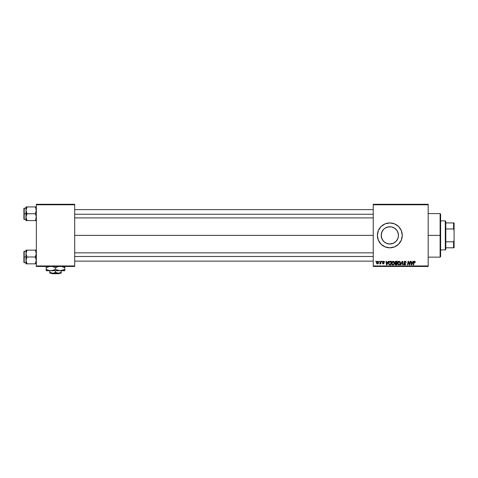 <?xml version="1.0" encoding="UTF-8"?>
<svg xmlns="http://www.w3.org/2000/svg" width="478" height="478" viewBox="0 0 478 478"><rect width="100%" height="100%" fill="white"/><g stroke="black" fill="none" stroke-linecap="round" stroke-linejoin="round"><path stroke-width="0.72" d="M398.365 234.077L398.467 235.373A8.634 8.634 0 0 1 389.827 244.007A8.634 8.634 0 0 1 381.193 235.373L381.85 238.665L381.193 235.373L381.85 232.069L383.72 229.267L385.029 228.191L388.142 226.901L391.512 226.901L394.625 228.191L397.009 230.575L398.299 233.688L398.431 236.102L397.81 238.677L395.933 241.48L393.131 243.35L389.827 244.007L386.523 243.35L383.72 241.48L381.85 238.677M394.422 242.681L396.322 241.061M395.736 241.671L396.125 241.282M389.678 244.007L393.514 243.183L392.026 243.726M388.608 243.917L389.815 244.007M386.391 243.29L387.078 243.559M383.894 241.641L384.192 241.916M381.844 238.653L382.597 240.087L381.36 237.052L381.36 233.688M377.387 235.373A12.44 12.44 0 0 0 401.323 240.135A12.44 12.44 0 0 0 402.267 235.373A12.44 12.44 0 0 1 389.827 247.813A12.44 12.44 0 0 1 377.387 235.373L378.337 240.129L381.032 244.168L385.071 246.863L389.827 247.813L394.589 246.863L398.628 244.168L401.323 240.129L402.267 235.373L401.323 230.611L398.628 226.578L394.589 223.877L389.827 222.933L385.071 223.877L381.032 226.578L378.337 230.611L377.387 235.373A12.44 12.44 0 0 1 389.827 222.933A12.44 12.44 0 0 1 402.267 235.373A12.44 12.44 0 0 0 378.337 230.605A12.44 12.44 0 0 0 377.387 235.373M74.693 235.373L373.24 235.373L74.693 235.373M384.927 242.483L384.324 242.023M386.248 243.23L385.65 242.926M391.147 243.905L390.263 243.995M394.236 242.8L393.681 243.099M395.539 241.844L395.121 242.197M398.234 237.351L397.965 238.265M397.684 238.964L397.523 239.293M381.85 232.075L382.597 230.653L381.354 233.7L381.193 235.373A8.634 8.634 0 0 1 389.827 226.739A8.634 8.634 0 0 1 398.467 235.373L398.365 236.67M373.24 266.473L428.186 266.473L428.186 265.953L373.24 265.953L373.24 204.793L428.186 204.793L428.186 265.953L428.186 204.273L373.24 204.273L428.186 204.273L428.186 204.793L373.24 204.793L373.24 204.273L373.24 265.953L428.186 265.953L428.186 266.473L373.24 266.473L373.24 265.953L373.24 266.473M381.916 261.287L381.826 261.807L382.209 261.807L382.292 261.287L381.826 261.807L382.209 261.807L382.292 261.287L381.826 261.807L381.916 261.287M379.371 261.287L379.281 261.807L379.669 261.807L379.747 261.287L379.281 261.807L379.669 261.807L379.747 261.287L379.281 261.807L379.371 261.287M393.155 261.239L392.181 261.675L391.596 262.984L391.858 264.442L392.683 264.955L393.8 264.531L394.374 263.235L394.135 261.807L393.155 261.239C392.091 261.49 391.566 262.195 391.572 263.348L392.826 264.961L393.902 264.418L394.398 262.81L393.155 261.239M388.196 261.287L387.754 262.279L386.463 262.279L386.344 261.287L385.961 261.287L386.463 264.914L386.923 264.914L388.608 261.287L388.196 261.287L388.608 261.287L388.196 261.287L387.754 262.279L386.463 262.279L386.344 261.287L385.961 261.287L386.463 264.914L386.923 264.914L388.608 261.287L386.923 264.914L386.463 264.914L385.961 261.287L386.344 261.287M395.963 261.287L394.995 261.998L395.372 263.151L394.894 264.292L395.372 264.854L396.8 264.914L397.415 261.287L395.963 261.287L397.415 261.287L395.963 261.287L394.918 262.416L395.372 263.151L394.87 264.035L395.372 264.854L396.8 264.914L397.415 261.287L396.8 264.914L395.372 264.854L394.87 264.035L395.318 263.127M400.887 264.914L400.48 264.914L402.064 261.287L400.48 264.914L400.887 264.914L402.243 261.807L402.721 264.914L403.103 264.914L402.548 261.287L402.064 261.287L402.548 261.287L402.064 261.287L400.48 264.914L400.887 264.914L402.243 261.807L402.721 264.914L403.103 264.914L402.548 261.287L403.103 264.914L402.721 264.914M415.322 262.04L414.886 261.287L413.936 261.562L413.243 264.914L413.625 264.914L414.241 261.801L414.719 261.693L414.91 262.416L415.286 262.374L414.581 261.239L413.691 262.255L413.243 264.914L413.625 264.914L414.551 261.663L415.286 262.374L414.498 261.669M409.532 264.364L410.04 261.287L409.532 264.364L408.487 261.287L408.093 261.287L407.477 264.914L407.859 264.914L408.367 261.836L409.401 264.914L409.801 264.914L410.423 261.287L410.04 261.287L410.423 261.287L410.04 261.287L409.532 264.364L408.487 261.287L408.093 261.287L407.477 264.914L407.859 264.914L408.367 261.836L409.401 264.914L409.801 264.914L410.423 261.287L409.801 264.914L409.401 264.914M413.028 261.287L412.586 262.279L411.295 262.279L411.176 261.287L410.793 261.287L411.289 264.914L411.755 264.914L413.44 261.287L413.028 261.287L413.44 261.287L413.028 261.287L412.586 262.279L411.295 262.279L411.176 261.287L410.793 261.287L411.289 264.914L411.755 264.914L413.44 261.287L411.755 264.914L411.289 264.914L410.793 261.287L411.176 261.287M405.009 261.239L404.203 261.526L403.88 262.47L405.332 264.244L404.621 264.531L403.683 263.832L403.976 264.675L404.633 264.961L405.469 264.71L405.75 263.88L404.346 262.589L404.304 262.016L405.177 261.681L406.133 262.47L405.876 261.568L405.009 261.239L403.868 262.308L405.38 264.023L404.752 264.537L403.683 263.91L404.741 264.961L405.756 263.999L404.251 262.273L404.986 261.663L406.133 262.47L405.009 261.239M399.184 261.239L398.216 261.675L397.624 262.984L397.887 264.442L398.712 264.955L399.829 264.531L400.409 263.235L400.17 261.807L399.184 261.239C398.126 261.49 397.594 262.195 397.606 263.348L398.855 264.961L399.937 264.418L400.433 262.81L399.184 261.239M384.455 262.135L383.912 261.293L382.741 261.687L382.776 262.38L383.75 263.318L383.302 263.641L382.478 263.175L382.537 263.498L383.338 263.976L384.127 263.157L383.081 261.801L383.679 261.586L384.455 262.135L383.559 261.239L382.669 262.004L383.715 263.067L383.356 263.641L382.478 263.175L383.338 263.976L384.127 263.223L383.045 261.974L383.541 261.568L384.079 262.111M389.797 261.352L390.311 261.287L389.325 261.603L388.751 262.518L388.692 264.089L389.301 264.83L390.771 264.914L391.386 261.287L389.725 261.376L388.602 263.432L389.403 264.866L390.771 264.914L391.386 261.287L390.771 264.914L389.869 264.914M377.668 261.239L376.497 262.87L377.375 263.976L378.57 262.291L377.668 261.239L376.909 261.609L376.503 263.067L377.273 263.97L378.05 263.719L378.504 262.864L378.522 261.908L378.002 261.299M380.823 261.287L380.363 263.223L379.604 263.88L380.47 263.378L380.374 263.928L380.757 263.928L381.205 261.287L380.823 261.287L381.205 261.287L380.823 261.287L379.604 263.88L380.47 263.378L380.374 263.928L380.757 263.928L381.205 261.287L380.757 263.928L380.374 263.928M375.881 261.287L375.792 261.807L376.18 261.807L376.258 261.287L375.792 261.807L376.18 261.807L376.258 261.287L375.792 261.807L375.881 261.287M397.965 232.481L398.234 233.389M397.272 230.994L397.684 231.776M396.322 229.679L396.836 230.324M395.121 228.55L395.736 229.07M393.687 227.648L394.422 228.06M390.263 226.745L391.339 226.871M392.026 227.02L392.743 227.241M388.608 226.823L389.672 226.739M387.066 227.193L387.993 226.936M385.644 227.821L386.391 227.45M384.312 228.729L384.927 228.263M383.117 229.942L383.661 229.326M36.34 266.473L74.693 266.473L74.693 265.953L36.34 265.953L36.34 204.793L74.693 204.793L74.693 265.953L74.693 204.273L36.34 204.273L74.693 204.273L74.693 204.793L36.34 204.793L36.34 204.273L36.34 265.953L74.693 265.953L74.693 266.473L36.34 266.473L36.34 265.953L36.34 266.473M400.17 228.46L398.628 226.578M394.589 223.877L393.866 223.608M382.92 225.03L381.032 226.578M379.484 228.46L378.337 230.611M379.484 242.28L381.032 244.168M385.071 246.863L385.71 247.108M396.74 245.716L398.628 244.168M383.607 229.386L383.075 229.996M384.832 228.329L383.9 229.099M391.129 226.835L389.456 226.745L386.242 227.516M389.803 226.739L389.456 226.745M396.65 230.079L394.236 227.946M396.125 229.464L395.545 228.896M398.431 236.108L398.132 232.995L397.116 230.743M408.911 263.551L408.367 261.836L407.859 264.914L407.477 264.914L408.093 261.287L408.487 261.287L409.246 263.372M408.505 262.368L408.409 262.016M408.559 262.547L408.367 261.836L408.559 262.547M411.48 263.611L411.576 264.519L411.875 263.778L411.576 264.519L411.48 263.611L411.534 264.065M411.875 263.778L412.377 262.703L411.349 262.703L412.377 262.703L411.576 264.519M414.551 261.663L414.062 262.344L414.551 261.663L414.062 262.344L414.551 261.663L414.91 262.416L414.551 261.663L414.062 262.344L413.625 264.914L413.243 264.914L413.709 262.165M406.133 262.47L405.756 262.512M405.661 261.98L404.986 261.663L405.756 262.398L405.631 261.938M404.257 262.183L404.854 261.669M404.251 262.273L405.75 264.101M404.346 262.589L405.756 263.999M405.738 264.197L405.601 264.561M403.683 263.91L404.059 263.796M404.059 263.88L404.752 264.537L404.071 264.011M404.621 264.531L405.38 264.023L405.159 263.641M404.752 264.537L405.38 264.023L404.585 263.318L405.236 263.701M403.916 261.986L404.263 261.478M402.368 262.757L402.243 261.807L401.938 262.541M400.265 261.992L400.415 262.53M400.409 263.235L400.319 263.659M397.815 262.285L398.096 261.813M399.477 264.298L398.867 264.537L399.638 264.137L398.867 264.537L397.983 263.39L399.16 261.663L400.05 262.972L399.638 264.137L398.981 264.531M398.317 264.316L398.007 263.707M399.949 263.563L399.745 263.993M400.008 262.392L400.056 262.792M395.372 264.854L395.874 264.914L394.87 264.035M394.924 262.308L394.995 261.998M395.007 261.962L395.21 261.633M395.366 261.484L395.856 261.293M395.886 261.729L395.294 262.428L396.758 262.936L396.961 261.711L395.886 261.729L396.961 261.711L396.758 262.936L395.294 262.428L396.256 261.711L395.778 261.759L395.33 262.643M395.623 264.483L395.246 264.017L395.623 264.483L396.495 264.489L395.246 264.017L396.071 263.36L395.246 264.017M395.455 263.509L396.68 263.36L396.495 264.489L396.68 263.36L395.521 263.462M395.294 262.428L395.712 262.918M395.306 262.285L395.778 261.759M383.607 261.574L384.079 262.231L383.541 261.568L384.079 262.231L383.541 261.568L383.045 261.974L384.127 263.223L383.093 263.952M383.965 261.765L383.045 261.974L384.127 263.223M383.541 261.568L383.045 261.932M382.478 263.175L382.866 263.229M382.854 263.127L383.356 263.641L382.854 263.127L383.356 263.641L382.854 263.127L383.356 263.641L383.75 263.282L382.854 262.482M383.231 263.635L383.75 263.282L383.117 262.673M383.356 263.641L383.75 263.282L383.356 263.641L383.75 263.282L383.404 262.834L383.715 263.067M384.151 261.418L384.408 261.777M386.648 263.611L386.744 264.519L387.043 263.778L386.744 264.519L386.648 263.611L386.702 264.065M387.043 263.778L387.544 262.703L386.517 262.703L387.544 262.703L386.744 264.519M388.638 263.874L388.602 263.432M389.725 261.376L390.311 261.287M389.313 264.364L388.978 263.456C388.961 262.386 389.445 261.807 390.448 261.711L390.932 261.711L390.46 264.489L389.791 264.489M389.229 262.374L390.162 261.723M389.439 264.43L389.911 264.489L389.439 264.43M390.12 261.729L389.773 261.819M389.528 261.974L389.265 262.308M389.002 263.085L389.223 262.38M394.171 261.872L394.38 262.53M393.43 264.818L392.994 264.955M392.277 264.824L391.942 264.549M391.631 263.916L391.572 263.348M391.578 263.157L391.667 262.625M391.787 262.285L391.96 261.962M393.448 264.298L392.838 264.537L393.603 264.137L392.838 264.537L391.948 263.39L393.125 261.663L394.015 262.972L393.603 264.137L392.952 264.531M392.289 264.316L391.978 263.707M393.914 263.563L393.711 263.993M378.57 262.291L378.54 262.691M376.568 263.384L376.503 263.073M376.849 261.681L377.148 261.4M377.046 263.48L376.885 262.667L377.495 263.635L376.873 262.87L377.393 263.641L378.194 262.332L377.554 261.586L378.194 262.332M376.951 262.344L377.16 261.884M378.092 262.954L377.847 263.42M376.873 262.769L377.668 261.568M379.604 263.88L380.028 263.539M398.867 264.537L398.479 264.436M390.448 261.711L390.932 261.711L390.46 264.489L389.911 264.489M392.838 264.537L392.45 264.436M377.793 261.586L378.146 261.968M440.107 235.373L440.626 235.373L440.626 214.12L440.626 256.62L440.626 235.373L440.107 235.373L440.107 213.6L440.107 235.373L428.186 235.373L440.107 235.373L440.107 257.14L440.107 235.373M26.051 211.234L25.973 213.756L27.031 213.756L25.973 210.338L27.031 206.92L35.282 206.92L36.262 209.442L36.262 211.222L35.282 213.756L27.031 213.756L26.051 211.234M36.041 206.92L25.973 206.92L25.973 213.756L23.9 213.756L23.9 219.151L23.9 208.366L23.9 213.756L24.211 213.756L24.211 208.055L24.211 213.756L25.973 213.756L25.973 217.179L27.031 213.756L35.282 213.756L36.262 216.277L36.262 218.064L35.282 220.597L27.031 220.597L25.973 217.179L25.973 220.597L26.607 220.597L26.051 220.597M26.577 219.725L27.031 220.597L26.607 220.597L27.031 220.597L26.577 219.725L27.031 220.597L26.266 220.597L35.707 220.597L35.282 220.597L36.262 218.07L35.282 220.597L35.707 219.784L35.282 220.597L35.707 220.597M26.027 217.902L25.973 220.597M35.736 207.799L36.34 210.338L35.282 213.756L36.262 216.277L36.041 218.942M27.031 206.92L26.272 208.575L27.031 206.92L26.051 206.92L26.607 206.92M26.577 207.793L25.973 210.338L26.272 206.92M24.211 213.756L24.211 219.462L24.211 213.756M26.272 218.948L26.051 218.076M26.607 214.574L27.031 213.756L25.973 213.756L25.973 217.179L26.607 214.574M35.707 206.92L35.282 206.92L35.707 207.733L35.282 206.92L35.707 206.92M35.282 206.92L36.041 208.569M36.262 209.454L36.047 208.581L36.262 209.454M74.693 214.246L373.24 214.246L74.693 214.246M26.607 207.733L26.272 208.569M373.24 256.495L74.693 256.495L373.24 256.495M35.736 251.028L36.34 253.567L35.282 256.985L36.34 256.985L35.282 256.985L36.34 260.408L35.282 263.826L36.262 261.305M25.973 262.685L24.211 262.685L24.211 256.985L23.9 256.985L23.9 262.374L23.9 251.595L23.9 256.985L24.211 256.985L24.211 262.685L23.9 262.374M26.027 261.131L26.272 262.171L26.051 259.518L27.031 256.985L35.282 256.985L27.031 256.985L26.051 254.463L25.973 250.143L25.973 256.985L24.211 256.985L25.973 256.985L25.973 260.408L27.031 256.985L25.973 253.567L27.031 250.143L26.607 250.962L27.031 250.143L25.973 250.143L35.282 250.143L27.031 250.143L26.051 252.665M27.031 263.826L25.973 260.408L25.973 263.826L27.031 263.826L26.607 263.014L27.031 263.826L35.282 263.826L26.607 263.826L27.031 263.826L26.051 261.305M36.262 252.683L36.041 251.798L36.262 254.451L35.282 256.985L36.262 259.506L36.262 261.293M36.041 251.798L35.282 250.143L35.707 250.962L35.282 250.143L36.34 250.143L35.282 250.143L36.262 252.665M36.34 263.826L35.707 263.826L36.34 263.826M35.707 263.826L35.282 263.826L35.707 263.014L35.282 263.826L36.047 263.826M25.973 251.285L24.211 251.285L24.211 256.985L24.211 251.285L23.9 251.595M26.027 252.838L25.973 263.826M26.272 262.171L26.577 262.948M35.282 263.826L36.041 262.171M26.607 250.143L27.031 250.143L26.272 251.798M445.287 220.86L445.807 221.38L445.807 222.933L445.807 221.38L445.287 220.86L440.626 220.86L445.287 220.86L445.287 249.886L440.626 249.886L445.287 249.886L445.287 220.86M445.807 249.367L445.287 249.886L445.807 249.367L445.807 247.813L445.807 249.367M445.807 228.962L445.807 241.784L445.807 222.933L445.807 228.962L453.58 228.962L454.1 230.187L454.1 240.554L453.58 241.784L445.807 241.784L445.807 247.813L445.807 241.784L453.58 241.784L453.58 247.813L454.1 247.813L454.1 240.554L454.1 247.813L453.58 247.813L453.58 241.784L454.1 240.554L454.1 222.933L445.807 222.933L453.58 222.933L453.58 228.962L453.58 222.933L454.1 222.933L454.1 230.187L453.58 228.962L445.807 228.962M445.807 247.813L453.58 247.813L445.807 247.813M59.631 273.207L59.111 273.727L51.929 273.727L51.403 273.207L51.929 273.727L59.111 273.727L59.631 273.207M58.37 273.207L55.52 272.329L55.52 270.721L55.52 272.329L53.417 273.141L51.2 272.962L49.814 272.329L49.814 270.721L49.814 273.147L49.814 272.329L52.664 273.207L58.37 273.207L55.52 272.329L53.417 273.141L49.814 273.207L61.22 273.207L61.22 272.329L58.37 273.207L61.22 272.329L61.22 270.721L61.22 273.207L58.37 273.207M64.847 270.315L64.847 267.704L61.405 266.371L64.847 267.704L64.847 270.721L64.847 270.315L64.847 270.721L46.187 270.721L46.187 267.704L49.628 266.371L46.187 267.704L46.187 269.275L48.439 270.315L50.853 270.721L48.457 270.321L46.187 269.275L46.187 269.861M64.363 269.544L60.18 270.721L56.631 269.861L55.52 269.275L55.52 267.704L58.334 266.503M54.797 267.316L52.078 266.371L55.52 267.704L55.52 269.275L53.261 270.315L50.853 270.721L54.313 269.903M46.187 267.124L46.187 266.365L46.187 267.704L46.187 267.124L46.187 267.704L46.671 267.441M53.261 266.67L54.402 267.124L53.261 266.67M56.721 267.083L58.256 266.527M56.243 269.67L58.955 270.614L57.778 270.315L60.18 270.721L62.026 270.482M63.646 269.903L62.122 270.452M62.594 266.67L63.735 267.124L62.594 266.67M64.847 266.371L64.847 267.704L63.735 267.124L64.847 267.704L64.847 267.124M63.652 269.897L64.847 269.275L64.847 269.861M56.631 269.861L57.772 270.315L56.631 269.861M54.331 269.897L55.52 269.275M49.628 270.614L58.973 270.62M50.853 270.721L46.187 270.614M60.18 270.721L64.847 270.614M56.709 267.088L55.52 267.704M61.22 272.962L61.22 272.329M49.814 273.207L49.814 272.329M51.929 273.727L51.403 273.207L51.929 273.727M428.186 213.6L440.107 213.6L440.626 214.12M428.186 257.14L440.107 257.14L440.626 256.62M35.82 217.902L36.34 218.422M25.973 208.055L23.9 208.366M25.973 219.462L23.9 219.151M35.82 209.609L36.34 209.095M74.693 209.609L373.24 209.609M74.693 217.902L373.24 217.902M373.24 261.131L74.693 261.131M373.24 252.838L74.693 252.838M35.82 252.838L36.34 252.318M35.82 261.131L36.34 261.651"/></g></svg>
